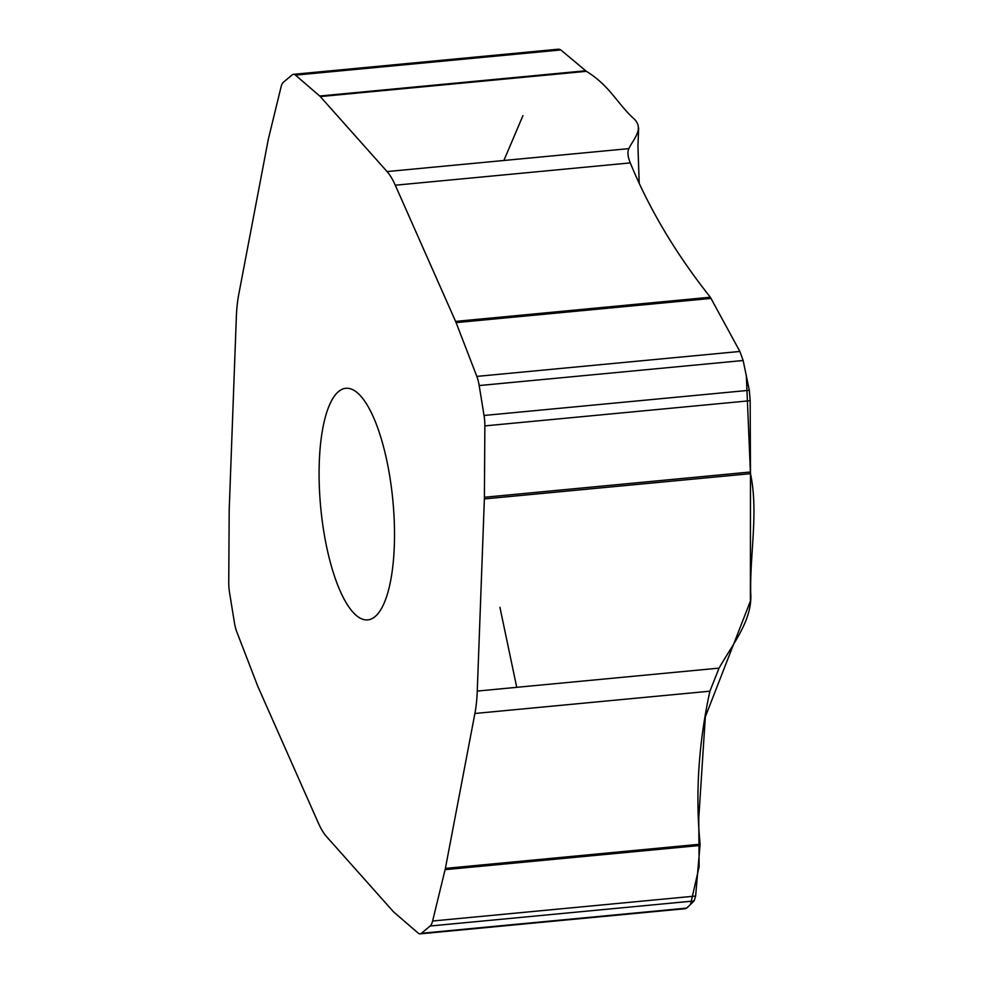 <?xml version="1.0" encoding="UTF-8"?>
<svg xmlns="http://www.w3.org/2000/svg" width="983" height="983" viewBox="0 0 983 983"><rect width="100%" height="100%" fill="white"/><g stroke="black" fill="none" stroke-linecap="round" stroke-linejoin="round"><path stroke-width="1.47" d="M685.421 908.673L420.122 933.85A20.225 6.303 -95.4 0 1 418.094 933.051L393.888 912.163A20.225 6.303 -95.4 0 1 393.311 911.597L326.528 836.607A75.851 23.641 -95.4 0 1 318.32 822.968L258.001 686.785A20.225 6.303 -95.4 0 1 257.497 685.569L236.768 631.774A20.225 6.303 -95.4 0 1 234.409 622.632L229.555 592.712A20.225 6.303 -95.4 0 1 228.744 582.292L229.186 510.914A20.225 6.303 -95.4 0 1 229.223 509.255L236.338 317.116A75.851 23.641 -95.4 0 1 238.697 294.703L268.212 139.795A20.225 6.303 -95.4 0 1 268.494 138.517L280.991 87.18A20.225 6.303 -95.4 0 1 283.436 82.179L292.209 74.892A20.225 6.303 -95.4 0 1 293.475 74.327A20.225 6.303 -95.4 0 1 295.502 75.138L319.708 96.015L585.696 70.764L560.826 49.949L295.502 75.138M420.122 933.85A20.225 6.303 -95.4 0 0 421.388 933.285L686.662 908.108L694.121 900.956L695.632 896.041L700.117 844.213C695.239 794.596 698.508 743.59 709.898 691.184L719.052 668.121C732.765 643.877 752.88 619.978 750.693 592.589C749.931 553.085 758.532 511.492 750.484 473.671L750.176 400.708L749.316 390.288L743.148 360.503L739.867 351.447L710.328 297.222C675.886 253.774 649.198 208.998 630.275 162.908C627.768 156.727 627.301 151.96 628.85 148.63C633.716 138.419 645.34 127.974 632.511 117.468C616.464 102.183 609.337 85.533 586.409 71.329L585.696 70.764M694.121 900.956L430.161 926.011L421.388 933.285M430.161 926.011A20.225 6.303 -95.4 0 0 432.606 921.01L695.632 896.041M700.105 845.454L445.102 869.66L432.606 921.01M445.102 869.66A20.225 6.303 -95.4 0 0 445.385 868.394L700.117 844.213M709.898 691.184L474.9 713.486L445.385 868.394M474.9 713.486A75.851 23.641 -95.4 0 0 477.259 691.074L719.052 668.121M750.484 473.671L484.373 498.934L477.259 691.074M484.373 498.934A20.225 6.303 -95.4 0 0 484.41 497.263L750.385 472.012M750.176 400.708L484.852 425.897L484.41 497.263M484.852 425.897A20.225 6.303 -95.4 0 0 484.041 415.477L749.316 390.288M743.148 360.503L479.188 385.557L484.041 415.477M479.188 385.557A20.225 6.303 -95.4 0 0 476.829 376.403L739.867 351.447M711.102 298.414L456.1 322.621L476.829 376.403M456.1 322.621A20.225 6.303 -95.4 0 0 455.596 321.404L710.328 297.222M630.275 162.908L395.277 185.209L455.596 321.404M395.277 185.209A75.851 23.641 -95.4 0 0 387.069 171.57L320.286 96.58A20.225 6.303 -95.4 0 0 319.708 96.015M320.556 443.874A116.313 36.248 -95.4 0 0 330.325 562.337A116.313 36.248 -95.4 0 0 367.789 619.88A116.313 36.248 -95.4 0 0 393.04 564.303A116.313 36.248 -95.4 0 0 383.272 445.84A116.313 36.248 -95.4 0 0 345.807 388.297A116.313 36.248 -95.4 0 0 320.556 443.874M685.47 908.661L686.662 908.108M558.811 49.15L560.826 49.949M746.33 375.383L750.398 472.233M750.471 473.45L750.385 601.154L705.327 716.828L698.753 818.642L699.134 866.773L690.496 904.52M516.739 687.326L499.929 607.334M493.147 319.106L492.422 317.902M503.886 160.487L522.944 115.613M586.409 71.329L320.286 96.58M387.069 171.57L628.85 148.63M639.196 182.764L637.942 146.172L638.643 127.987M558.774 49.15L293.475 74.327"/></g></svg>
